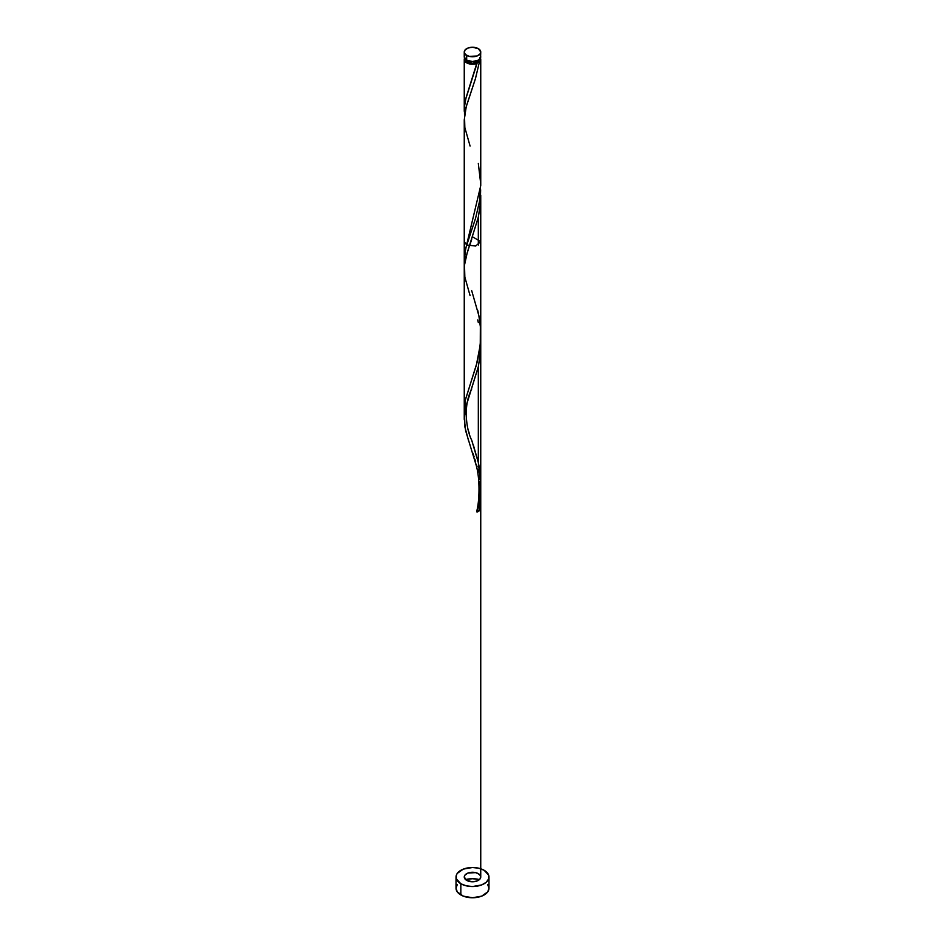 <?xml version="1.0" encoding="UTF-8"?>
<svg xmlns="http://www.w3.org/2000/svg" width="945" height="945" viewBox="0 0 945 945"><rect width="100%" height="100%" fill="white"/><g stroke="black" fill="none" stroke-linecap="round" stroke-linejoin="round"><path stroke-width="1.42" d="M464.881 54.964L464.42 57.716L466.676 60.149L466.676 55.377A8.245 4.76 180 0 1 464.255 52.01A8.245 4.76 180 0 1 469.346 47.616A8.245 4.76 180 0 1 478.324 48.644L472.5 47.25L467.917 48.053L464.881 50.191L464.42 52.932L465.649 54.656L469.346 56.405L477.083 55.968L480.119 53.83L480.745 52.01L478.324 48.644A8.245 4.76 180 0 1 480.745 52.01A8.245 4.76 180 0 1 475.654 56.405A8.245 4.76 180 0 1 466.676 55.377L466.676 60.149A8.245 4.76 0 0 0 475.654 61.189A8.245 4.76 0 0 0 480.745 56.783L480.119 54.964M465.909 59.476L467.834 62.169L467.834 60.716L467.834 62.169A6.591 3.804 0 0 0 477.166 62.169A6.591 3.804 0 0 0 479.091 59.653M457.274 884.591L456.022 888.229A16.478 9.521 0 0 0 460.841 894.962L460.841 883.752A16.478 9.521 180 0 1 456.022 877.019A16.478 9.521 180 0 1 466.192 868.231A16.478 9.521 180 0 1 484.159 870.286A16.478 9.521 180 0 1 488.978 877.019A16.478 9.521 180 0 1 478.808 885.808A16.478 9.521 180 0 1 460.841 883.752L460.841 894.962A16.478 9.521 0 0 0 478.808 897.029A16.478 9.521 0 0 0 488.978 888.229L487.726 884.591M465.909 59.653A6.591 3.804 0 0 0 467.834 62.169L472.5 63.291L477.166 62.169L466.145 97.406L464.562 105.616L464.515 115.562L464.397 107.317L465.72 99.095L477.048 63.445A8.245 4.76 180 0 1 466.676 62.843A8.245 4.76 180 0 1 464.255 59.476A8.245 4.76 180 0 1 464.597 58.129M464.267 111.356L464.267 110.01M472.63 236.876L480.745 241.636L475.654 246.031L466.676 245.003L464.255 241.636L464.267 261.399L465.542 249.445L480.745 185.563L480.745 59.476A8.245 4.76 180 0 1 479.375 62.11L475.489 78.529L466.275 106.442L464.255 119.873M478.324 313.043L477.733 310.385M464.716 416.308L464.279 408.464L465.33 399.948L476.386 364.994L480.261 344.878L480.745 241.636M464.255 409.87L464.255 120.322M469.346 433.507L467.751 428.758M472.736 443.17L471.342 439.201M480.58 339.031L480.391 353.028L478.324 366.695L478.324 462.577L473.339 444.93M480.58 189.496L480.391 203.482L478.324 217.149L478.324 245.003L478.324 217.149L466.133 256.532L464.609 264.234L464.302 271.735M480.403 58.129A8.245 4.76 180 0 1 480.745 59.476M480.603 488.872L479.375 510.725A8.245 4.76 180 0 1 477.048 512.06L479.812 498.251L480.745 484.336L478.324 462.577L478.324 366.695L466.676 404.07L464.609 413.78L464.881 426.927L468.614 440.913M466.676 880.386A8.245 4.76 0 0 0 478.324 880.386A8.245 4.76 0 0 0 478.324 873.652A8.245 4.76 0 0 0 469.346 872.625A8.245 4.76 0 0 0 464.255 877.019A8.245 4.76 0 0 0 466.676 880.386A8.245 4.76 0 0 0 478.324 880.386A8.245 4.76 0 0 0 478.324 873.652A8.245 4.76 0 0 0 466.676 873.652A8.245 4.76 0 0 0 466.676 880.386L464.255 877.019L464.881 875.2L467.917 873.062L475.654 872.625L479.351 874.373L480.58 876.086L480.119 878.838L477.083 880.976L472.5 881.779L466.676 880.386M480.745 493.762L480.745 484.336M479.942 481.596L480.438 486.439M479.434 478.005L479.623 479.198M477.733 469.464L478.324 472.122M476.386 464.279L477.083 466.854M474.898 459.246L475.654 461.739M472.902 453.21L474.106 456.801M469.346 443.04L470.102 445.225M477.733 319.93L478.324 322.576M479.942 57.444L480.497 60.622L479.375 62.11L477.166 62.169L479.091 59.476M470.067 146.014L464.834 127.516L464.515 115.503L466.05 107.305L475.382 78.896L479.375 62.11L477.166 62.169L477.048 63.445L474.484 64.095L468.968 63.776L464.881 61.295L464.255 59.476L464.881 57.657M479.422 879.594A16.478 9.521 0 0 0 465.578 879.594L472.5 878.72L479.422 879.594M484.159 870.286L478.808 868.231L472.5 867.498L463.345 869.105L457.274 873.381L456.329 875.164L456.329 878.874L460.841 883.752L466.192 885.808L472.5 886.54L481.655 884.933L486.202 882.299L488.671 878.874L488.671 875.164L484.159 870.286M456.022 877.019L456.022 888.229L457.274 891.879L463.345 896.143L472.5 897.75L481.655 896.143L487.726 891.879L488.978 888.229L488.978 877.019M464.255 52.01L464.255 56.783A8.245 4.76 0 0 0 466.676 60.149L472.5 61.543L478.324 60.149L480.58 57.716L480.745 52.01M477.402 510.678A1.654 0.957 180 0 1 479.375 510.725L477.048 512.06L476.682 511.41L479.375 510.725L480.627 489.404M476.693 511.351C479.363 501.949 480.32 479.989 476.245 465.472L465.625 430.696L464.267 418.576L466.05 406.385L478.276 366.943L480.166 355.32L480.627 339.869M470.067 295.561L464.834 277.062L464.515 265.037L467.255 252.563L478.276 217.397L480.166 205.786L480.627 190.323M477.166 62.169L477.048 63.445M478.324 163.497L480.721 183.802L479.458 201.604L475.524 218.425L466.145 246.94L464.562 255.15L464.515 265.096M471.673 290.599L478.855 315.654L480.438 327.372L480.651 339.326L479.458 351.15L477.048 362.526L465.188 400.633L464.515 414.631M471.673 389.139C462.826 405.736 466.334 429.644 471.673 440.146L478.324 462.577C481.879 479.304 481.454 495.806 477.048 512.06A1.654 0.957 180 0 1 476.717 511.245M464.255 59.476L464.255 110.789M464.255 269.857L464.255 419.403M480.745 344.63L480.745 877.019M480.745 195.095L480.745 484.631M471.673 239.593L469.476 246.066"/></g></svg>
